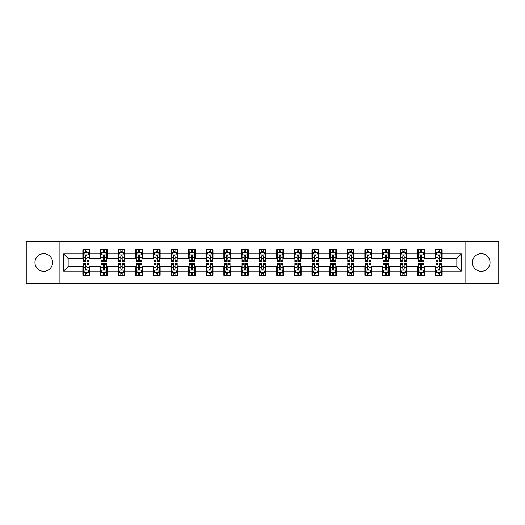 <?xml version="1.0" encoding="UTF-8"?>
<svg xmlns="http://www.w3.org/2000/svg" width="525" height="525" viewBox="0 0 525 525"><rect width="100%" height="100%" fill="white"/><g stroke="black" fill="none" stroke-linecap="round" stroke-linejoin="round"><path stroke-width="0.79" d="M481.235 253.687A8.813 8.813 0 0 0 472.428 262.5A8.813 8.813 0 0 0 481.235 271.313A8.813 8.813 0 0 0 490.048 262.5A8.813 8.813 0 0 0 481.235 253.687M43.765 253.687A8.813 8.813 0 0 0 34.952 262.5A8.813 8.813 0 0 0 43.765 271.313A8.813 8.813 0 0 0 52.572 262.5A8.813 8.813 0 0 0 43.765 253.687M465.078 283.402L498.75 283.402L498.75 241.598L465.078 241.598L465.078 283.402L59.922 283.402L59.922 241.598L26.25 241.598L26.25 283.402L59.922 283.402M465.078 241.598L59.922 241.598M442.142 253.916L442.142 249.788L435.363 249.788L435.363 253.916L424.522 253.916L424.522 249.788L417.742 249.788L417.742 253.916L406.895 253.916L406.895 249.788L400.116 249.788L400.116 253.916L389.268 253.916L389.268 249.788L382.489 249.788L382.489 253.916L371.641 253.916L371.641 249.788L364.862 249.788L364.862 253.916L354.014 253.916L354.014 249.788L347.235 249.788L347.235 253.916L336.394 253.916L336.394 249.788L329.615 249.788L329.615 253.916L318.767 253.916L318.767 249.788L311.988 249.788L311.988 253.916L301.14 253.916L301.14 249.788L294.361 249.788L294.361 253.916L283.513 253.916L283.513 249.788L276.734 249.788L276.734 253.916L265.886 253.916L265.886 249.788L259.114 249.788L259.114 253.916L248.266 253.916L248.266 249.788L241.487 249.788L241.487 253.916L230.639 253.916L230.639 249.788L223.86 249.788L223.86 253.916L213.012 253.916L213.012 249.788L206.233 249.788L206.233 253.916L195.385 253.916L195.385 249.788L188.606 249.788L188.606 253.916L177.765 253.916L177.765 249.788L170.986 249.788L170.986 253.916L160.138 253.916L160.138 249.788L153.359 249.788L153.359 253.916L142.511 253.916L142.511 249.788L135.732 249.788L135.732 253.916L124.884 253.916L124.884 249.788L118.105 249.788L118.105 253.916L107.257 253.916L107.257 249.788L100.478 249.788L100.478 253.916L89.637 253.916L89.637 249.788L82.858 249.788L82.858 253.916L63.65 253.916L63.65 271.084L68.165 266.569L82.858 266.569L82.858 275.212L89.637 275.212L89.637 266.569L100.478 266.569L100.478 275.212L107.257 275.212L107.257 266.569L118.105 266.569L118.105 275.212L124.884 275.212L124.884 266.569L135.732 266.569L135.732 275.212L142.511 275.212L142.511 266.569L153.359 266.569L153.359 275.212L160.138 275.212L160.138 266.569L170.986 266.569L170.986 275.212L177.765 275.212L177.765 266.569L188.606 266.569L188.606 275.212L195.385 275.212L195.385 266.569L206.233 266.569L206.233 275.212L213.012 275.212L213.012 266.569L223.86 266.569L223.86 275.212L230.639 275.212L230.639 266.569L241.487 266.569L241.487 275.212L248.266 275.212L248.266 266.569L259.114 266.569L259.114 275.212L265.886 275.212L265.886 266.569L276.734 266.569L276.734 275.212L283.513 275.212L283.513 266.569L294.361 266.569L294.361 275.212L301.14 275.212L301.14 266.569L311.988 266.569L311.988 275.212L318.767 275.212L318.767 266.569L329.615 266.569L329.615 275.212L336.394 275.212L336.394 266.569L347.235 266.569L347.235 275.212L354.014 275.212L354.014 266.569L364.862 266.569L364.862 275.212L371.641 275.212L371.641 266.569L382.489 266.569L382.489 275.212L389.268 275.212L389.268 266.569L400.116 266.569L400.116 275.212L406.895 275.212L406.895 266.569L417.742 266.569L417.742 275.212L424.522 275.212L424.522 266.569L435.363 266.569L435.363 275.212L442.142 275.212L442.142 266.569L456.835 266.569L456.835 258.431L442.142 258.431L442.142 253.916L461.35 253.916L461.35 271.084L442.142 271.084M435.363 271.084L424.522 271.084M417.742 271.084L406.895 271.084M400.116 271.084L389.268 271.084M382.489 271.084L371.641 271.084M364.862 271.084L354.014 271.084M347.235 271.084L336.394 271.084M329.615 271.084L318.767 271.084M311.988 271.084L301.14 271.084M294.361 271.084L283.513 271.084M276.734 271.084L265.886 271.084M259.114 271.084L248.266 271.084M241.487 271.084L230.639 271.084M223.86 271.084L213.012 271.084M206.233 271.084L195.385 271.084M188.606 271.084L177.765 271.084M170.986 271.084L160.138 271.084M153.359 271.084L142.511 271.084M135.732 271.084L124.884 271.084M118.105 271.084L107.257 271.084M100.478 271.084L89.637 271.084M82.858 271.084L63.65 271.084M435.363 253.916L435.363 258.431L424.522 258.431L424.522 253.916M417.742 253.916L417.742 258.431L406.895 258.431L406.895 253.916M400.116 253.916L400.116 258.431L389.268 258.431L389.268 253.916M382.489 253.916L382.489 258.431L371.641 258.431L371.641 253.916M364.862 253.916L364.862 258.431L354.014 258.431L354.014 253.916M347.235 253.916L347.235 258.431L336.394 258.431L336.394 253.916M329.615 253.916L329.615 258.431L318.767 258.431L318.767 253.916M311.988 253.916L311.988 258.431L301.14 258.431L301.14 253.916M294.361 253.916L294.361 258.431L283.513 258.431L283.513 253.916M276.734 253.916L276.734 258.431L265.886 258.431L265.886 253.916M259.114 253.916L259.114 258.431L248.266 258.431L248.266 253.916M241.487 253.916L241.487 258.431L230.639 258.431L230.639 253.916M223.86 253.916L223.86 258.431L213.012 258.431L213.012 253.916M206.233 253.916L206.233 258.431L195.385 258.431L195.385 253.916M188.606 253.916L188.606 258.431L177.765 258.431L177.765 253.916M170.986 253.916L170.986 258.431L160.138 258.431L160.138 253.916M153.359 253.916L153.359 258.431L142.511 258.431L142.511 253.916M135.732 253.916L135.732 258.431L124.884 258.431L124.884 253.916M118.105 253.916L118.105 258.431L107.257 258.431L107.257 253.916M100.478 253.916L100.478 258.431L89.637 258.431L89.637 253.916M82.858 253.916L82.858 258.431L68.165 258.431L63.65 253.916M68.165 258.431L68.165 266.569M461.35 271.084L456.835 266.569M456.835 258.431L461.35 253.916M82.858 252.617L83.422 252.617M85.568 252.617L86.92 252.617M89.066 252.617L89.637 252.617M82.858 258.32L83.422 258.32M85.568 258.32L86.92 258.32M89.066 258.32L89.637 258.32M82.858 266.68L83.422 266.68M85.568 266.68L86.92 266.68M89.066 266.68L89.637 266.68M82.858 272.383L83.422 272.383M85.568 272.383L86.92 272.383M89.066 272.383L89.637 272.383M100.478 266.68L101.043 266.68M103.195 266.68L104.547 266.68M106.693 266.68L107.257 266.68M100.478 272.383L101.043 272.383M103.195 272.383L104.547 272.383M106.693 272.383L107.257 272.383M100.478 252.617L101.043 252.617M103.195 252.617L104.547 252.617M106.693 252.617L107.257 252.617M100.478 258.32L101.043 258.32M103.195 258.32L104.547 258.32M106.693 258.32L107.257 258.32M118.105 266.68L118.67 266.68M120.816 266.68L122.174 266.68M124.32 266.68L124.884 266.68M118.105 272.383L118.67 272.383M120.816 272.383L122.174 272.383M124.32 272.383L124.884 272.383M118.105 252.617L118.67 252.617M120.816 252.617L122.174 252.617M124.32 252.617L124.884 252.617M118.105 258.32L118.67 258.32M120.816 258.32L122.174 258.32M124.32 258.32L124.884 258.32M135.732 266.68L136.297 266.68M138.442 266.68L139.801 266.68M141.947 266.68L142.511 266.68M135.732 272.383L136.297 272.383M138.442 272.383L139.801 272.383M141.947 272.383L142.511 272.383M135.732 252.617L136.297 252.617M138.442 252.617L139.801 252.617M141.947 252.617L142.511 252.617M135.732 258.32L136.297 258.32M138.442 258.32L139.801 258.32M141.947 258.32L142.511 258.32M153.359 266.68L153.923 266.68M156.069 266.68L157.428 266.68M159.574 266.68L160.138 266.68M153.359 272.383L153.923 272.383M156.069 272.383L157.428 272.383M159.574 272.383L160.138 272.383M153.359 252.617L153.923 252.617M156.069 252.617L157.428 252.617M159.574 252.617L160.138 252.617M153.359 258.32L153.923 258.32M156.069 258.32L157.428 258.32M159.574 258.32L160.138 258.32M170.986 266.68L171.55 266.68M173.696 266.68L175.048 266.68M177.194 266.68L177.765 266.68M170.986 272.383L171.55 272.383M173.696 272.383L175.048 272.383M177.194 272.383L177.765 272.383M170.986 252.617L171.55 252.617M173.696 252.617L175.048 252.617M177.194 252.617L177.765 252.617M170.986 258.32L171.55 258.32M173.696 258.32L175.048 258.32M177.194 258.32L177.765 258.32M188.606 266.68L189.171 266.68M191.323 266.68L192.675 266.68M194.821 266.68L195.385 266.68M188.606 272.383L189.171 272.383M191.323 272.383L192.675 272.383M194.821 272.383L195.385 272.383M188.606 252.617L189.171 252.617M191.323 252.617L192.675 252.617M194.821 252.617L195.385 252.617M188.606 258.32L189.171 258.32M191.323 258.32L192.675 258.32M194.821 258.32L195.385 258.32M206.233 266.68L206.798 266.68M208.943 266.68L210.302 266.68M212.448 266.68L213.012 266.68M206.233 272.383L206.798 272.383M208.943 272.383L210.302 272.383M212.448 272.383L213.012 272.383M206.233 252.617L206.798 252.617M208.943 252.617L210.302 252.617M212.448 252.617L213.012 252.617M206.233 258.32L206.798 258.32M208.943 258.32L210.302 258.32M212.448 258.32L213.012 258.32M223.86 266.68L224.424 266.68M226.57 266.68L227.929 266.68M230.075 266.68L230.639 266.68M223.86 272.383L224.424 272.383M226.57 272.383L227.929 272.383M230.075 272.383L230.639 272.383M223.86 252.617L224.424 252.617M226.57 252.617L227.929 252.617M230.075 252.617L230.639 252.617M223.86 258.32L224.424 258.32M226.57 258.32L227.929 258.32M230.075 258.32L230.639 258.32M241.487 266.68L242.051 266.68M244.197 266.68L245.556 266.68M247.702 266.68L248.266 266.68M241.487 272.383L242.051 272.383M244.197 272.383L245.556 272.383M247.702 272.383L248.266 272.383M241.487 252.617L242.051 252.617M244.197 252.617L245.556 252.617M247.702 252.617L248.266 252.617M241.487 258.32L242.051 258.32M244.197 258.32L245.556 258.32M247.702 258.32L248.266 258.32M259.114 266.68L259.678 266.68M261.824 266.68L263.176 266.68M265.322 266.68L265.886 266.68M259.114 272.383L259.678 272.383M261.824 272.383L263.176 272.383M265.322 272.383L265.886 272.383M259.114 252.617L259.678 252.617M261.824 252.617L263.176 252.617M265.322 252.617L265.886 252.617M259.114 258.32L259.678 258.32M261.824 258.32L263.176 258.32M265.322 258.32L265.886 258.32M276.734 266.68L277.298 266.68M279.444 266.68L280.803 266.68M282.949 266.68L283.513 266.68M276.734 272.383L277.298 272.383M279.444 272.383L280.803 272.383M282.949 272.383L283.513 272.383M276.734 252.617L277.298 252.617M279.444 252.617L280.803 252.617M282.949 252.617L283.513 252.617M276.734 258.32L277.298 258.32M279.444 258.32L280.803 258.32M282.949 258.32L283.513 258.32M294.361 266.68L294.925 266.68M297.071 266.68L298.43 266.68M300.576 266.68L301.14 266.68M294.361 272.383L294.925 272.383M297.071 272.383L298.43 272.383M300.576 272.383L301.14 272.383M294.361 252.617L294.925 252.617M297.071 252.617L298.43 252.617M300.576 252.617L301.14 252.617M294.361 258.32L294.925 258.32M297.071 258.32L298.43 258.32M300.576 258.32L301.14 258.32M311.988 266.68L312.552 266.68M314.698 266.68L316.057 266.68M318.202 266.68L318.767 266.68M311.988 272.383L312.552 272.383M314.698 272.383L316.057 272.383M318.202 272.383L318.767 272.383M311.988 252.617L312.552 252.617M314.698 252.617L316.057 252.617M318.202 252.617L318.767 252.617M311.988 258.32L312.552 258.32M314.698 258.32L316.057 258.32M318.202 258.32L318.767 258.32M329.615 266.68L330.179 266.68M332.325 266.68L333.677 266.68M335.829 266.68L336.394 266.68M329.615 272.383L330.179 272.383M332.325 272.383L333.677 272.383M335.829 272.383L336.394 272.383M329.615 252.617L330.179 252.617M332.325 252.617L333.677 252.617M335.829 252.617L336.394 252.617M329.615 258.32L330.179 258.32M332.325 258.32L333.677 258.32M335.829 258.32L336.394 258.32M347.235 266.68L347.806 266.68M349.952 266.68L351.304 266.68M353.45 266.68L354.014 266.68M347.235 272.383L347.806 272.383M349.952 272.383L351.304 272.383M353.45 272.383L354.014 272.383M347.235 252.617L347.806 252.617M349.952 252.617L351.304 252.617M353.45 252.617L354.014 252.617M347.235 258.32L347.806 258.32M349.952 258.32L351.304 258.32M353.45 258.32L354.014 258.32M364.862 266.68L365.426 266.68M367.572 266.68L368.931 266.68M371.077 266.68L371.641 266.68M364.862 272.383L365.426 272.383M367.572 272.383L368.931 272.383M371.077 272.383L371.641 272.383M364.862 252.617L365.426 252.617M367.572 252.617L368.931 252.617M371.077 252.617L371.641 252.617M364.862 258.32L365.426 258.32M367.572 258.32L368.931 258.32M371.077 258.32L371.641 258.32M382.489 266.68L383.053 266.68M385.199 266.68L386.558 266.68M388.703 266.68L389.268 266.68M382.489 272.383L383.053 272.383M385.199 272.383L386.558 272.383M388.703 272.383L389.268 272.383M382.489 252.617L383.053 252.617M385.199 252.617L386.558 252.617M388.703 252.617L389.268 252.617M382.489 258.32L383.053 258.32M385.199 258.32L386.558 258.32M388.703 258.32L389.268 258.32M400.116 266.68L400.68 266.68M402.826 266.68L404.184 266.68M406.33 266.68L406.895 266.68M400.116 272.383L400.68 272.383M402.826 272.383L404.184 272.383M406.33 272.383L406.895 272.383M400.116 252.617L400.68 252.617M402.826 252.617L404.184 252.617M406.33 252.617L406.895 252.617M400.116 258.32L400.68 258.32M402.826 258.32L404.184 258.32M406.33 258.32L406.895 258.32M417.742 266.68L418.307 266.68M420.453 266.68L421.805 266.68M423.957 266.68L424.522 266.68M417.742 272.383L418.307 272.383M420.453 272.383L421.805 272.383M423.957 272.383L424.522 272.383M417.742 252.617L418.307 252.617M420.453 252.617L421.805 252.617M423.957 252.617L424.522 252.617M417.742 258.32L418.307 258.32M420.453 258.32L421.805 258.32M423.957 258.32L424.522 258.32M435.363 266.68L435.934 266.68M438.08 266.68L439.432 266.68M441.577 266.68L442.142 266.68M435.363 272.383L435.934 272.383M438.08 272.383L439.432 272.383M441.577 272.383L442.142 272.383M435.363 252.617L435.934 252.617M438.08 252.617L439.432 252.617M441.577 252.617L442.142 252.617M435.363 258.32L435.934 258.32M438.08 258.32L439.432 258.32M441.577 258.32L442.142 258.32M86.92 251.258L85.568 251.258M89.066 260.407L86.92 260.407L86.92 261.824L89.066 261.824L89.066 254.927L87.938 252.669L84.551 252.669L83.422 254.927L83.422 261.824L85.568 261.824L85.568 260.407L83.422 260.407M83.422 254.927L83.422 249.788M89.066 254.927L89.066 249.788M85.568 252.669L85.568 249.788M86.92 249.788L86.92 252.669M86.92 260.407L86.92 255.78C86.474 254.907 86.021 254.907 85.568 255.78L85.568 260.407M85.568 273.742L86.92 273.742M83.422 264.593L85.568 264.593L85.568 263.176L83.422 263.176L83.422 270.073L84.551 272.331L87.938 272.331L89.066 270.073L89.066 263.176L86.92 263.176L86.92 264.593L89.066 264.593M89.066 270.073L89.066 275.212M83.422 270.073L83.422 275.212M86.92 272.331L86.92 275.212M85.568 275.212L85.568 272.331M85.568 264.593L85.568 269.22C86.021 270.093 86.468 270.093 86.92 269.22L86.92 264.593M104.547 251.258L103.195 251.258M106.693 260.407L104.547 260.407L104.547 261.824L106.693 261.824L106.693 254.927L105.564 252.669L102.178 252.669L101.043 254.927L101.043 261.824L103.195 261.824L103.195 260.407L101.043 260.407M101.043 254.927L101.043 249.788M106.693 254.927L106.693 249.788M103.195 252.669L103.195 249.788M104.547 249.788L104.547 252.669M104.547 260.407L104.547 255.78C104.094 254.907 103.642 254.907 103.195 255.78L103.195 260.407M122.174 251.258L120.816 251.258M124.32 260.407L122.174 260.407L122.174 261.824L124.32 261.824L124.32 254.927L123.191 252.669L119.798 252.669L118.67 254.927L118.67 261.824L120.816 261.824L120.816 260.407L118.67 260.407M118.67 254.927L118.67 249.788M124.32 254.927L124.32 249.788M120.816 252.669L120.816 249.788M122.174 249.788L122.174 252.669M122.174 260.407L122.174 255.78C121.721 254.907 121.268 254.907 120.816 255.78L120.816 260.407M103.195 273.742L104.547 273.742M101.043 264.593L103.195 264.593L103.195 263.176L101.043 263.176L101.043 270.073L102.178 272.331L105.564 272.331L106.693 270.073L106.693 263.176L104.547 263.176L104.547 264.593L106.693 264.593M106.693 270.073L106.693 275.212M101.043 270.073L101.043 275.212M104.547 272.331L104.547 275.212M103.195 275.212L103.195 272.331M103.195 264.593L103.195 269.22C103.642 270.093 104.094 270.093 104.547 269.22L104.547 264.593M120.816 273.742L122.174 273.742M118.67 264.593L120.816 264.593L120.816 263.176L118.67 263.176L118.67 270.073L119.798 272.331L123.191 272.331L124.32 270.073L124.32 263.176L122.174 263.176L122.174 264.593L124.32 264.593M124.32 270.073L124.32 275.212M118.67 270.073L118.67 275.212M122.174 272.331L122.174 275.212M120.816 275.212L120.816 272.331M120.816 264.593L120.816 269.22C121.268 270.093 121.721 270.093 122.174 269.22L122.174 264.593M139.801 251.258L138.442 251.258M141.947 260.407L139.801 260.407L139.801 261.824L141.947 261.824L141.947 254.927L140.818 252.669L137.425 252.669L136.297 254.927L136.297 261.824L138.442 261.824L138.442 260.407L136.297 260.407M136.297 254.927L136.297 249.788M141.947 254.927L141.947 249.788M138.442 252.669L138.442 249.788M139.801 249.788L139.801 252.669M139.801 260.407L139.801 255.78C139.348 254.907 138.895 254.907 138.442 255.78L138.442 260.407M157.428 251.258L156.069 251.258M159.574 260.407L157.428 260.407L157.428 261.824L159.574 261.824L159.574 254.927L158.438 252.669L155.052 252.669L153.923 254.927L153.923 261.824L156.069 261.824L156.069 260.407L153.923 260.407M153.923 254.927L153.923 249.788M159.574 254.927L159.574 249.788M156.069 252.669L156.069 249.788M157.428 249.788L157.428 252.669M157.428 260.407L157.428 255.78C156.975 254.907 156.522 254.907 156.069 255.78L156.069 260.407M175.048 251.258L173.696 251.258M177.194 260.407L175.048 260.407L175.048 261.824L177.194 261.824L177.194 254.927L176.065 252.669L172.679 252.669L171.55 254.927L171.55 261.824L173.696 261.824L173.696 260.407L171.55 260.407M171.55 254.927L171.55 249.788M177.194 254.927L177.194 249.788M173.696 252.669L173.696 249.788M175.048 249.788L175.048 252.669M175.048 260.407L175.048 255.78C174.602 254.907 174.149 254.907 173.696 255.78L173.696 260.407M138.442 273.742L139.801 273.742M136.297 264.593L138.442 264.593L138.442 263.176L136.297 263.176L136.297 270.073L137.425 272.331L140.818 272.331L141.947 270.073L141.947 263.176L139.801 263.176L139.801 264.593L141.947 264.593M141.947 270.073L141.947 275.212M136.297 270.073L136.297 275.212M139.801 272.331L139.801 275.212M138.442 275.212L138.442 272.331M138.442 264.593L138.442 269.22C138.895 270.093 139.348 270.093 139.801 269.22L139.801 264.593M156.069 273.742L157.428 273.742M153.923 264.593L156.069 264.593L156.069 263.176L153.923 263.176L153.923 270.073L155.052 272.331L158.438 272.331L159.574 270.073L159.574 263.176L157.428 263.176L157.428 264.593L159.574 264.593M159.574 270.073L159.574 275.212M153.923 270.073L153.923 275.212M157.428 272.331L157.428 275.212M156.069 275.212L156.069 272.331M156.069 264.593L156.069 269.22C156.522 270.093 156.975 270.093 157.428 269.22L157.428 264.593M173.696 273.742L175.048 273.742M171.55 264.593L173.696 264.593L173.696 263.176L171.55 263.176L171.55 270.073L172.679 272.331L176.065 272.331L177.194 270.073L177.194 263.176L175.048 263.176L175.048 264.593L177.194 264.593M177.194 270.073L177.194 275.212M171.55 270.073L171.55 275.212M175.048 272.331L175.048 275.212M173.696 275.212L173.696 272.331M173.696 264.593L173.696 269.22C174.143 270.093 174.595 270.093 175.048 269.22L175.048 264.593M192.675 251.258L191.323 251.258M194.821 260.407L192.675 260.407L192.675 261.824L194.821 261.824L194.821 254.927L193.692 252.669L190.306 252.669L189.171 254.927L189.171 261.824L191.323 261.824L191.323 260.407L189.171 260.407M189.171 254.927L189.171 249.788M194.821 254.927L194.821 249.788M191.323 252.669L191.323 249.788M192.675 249.788L192.675 252.669M192.675 260.407L192.675 255.78C192.222 254.907 191.769 254.907 191.323 255.78L191.323 260.407M191.323 273.742L192.675 273.742M189.171 264.593L191.323 264.593L191.323 263.176L189.171 263.176L189.171 270.073L190.306 272.331L193.692 272.331L194.821 270.073L194.821 263.176L192.675 263.176L192.675 264.593L194.821 264.593M194.821 270.073L194.821 275.212M189.171 270.073L189.171 275.212M192.675 272.331L192.675 275.212M191.323 275.212L191.323 272.331M191.323 264.593L191.323 269.22C191.769 270.093 192.222 270.093 192.675 269.22L192.675 264.593M210.302 251.258L208.943 251.258M212.448 260.407L210.302 260.407L210.302 261.824L212.448 261.824L212.448 254.927L211.319 252.669L207.926 252.669L206.798 254.927L206.798 261.824L208.943 261.824L208.943 260.407L206.798 260.407M206.798 254.927L206.798 249.788M212.448 254.927L212.448 249.788M208.943 252.669L208.943 249.788M210.302 249.788L210.302 252.669M210.302 260.407L210.302 255.78C209.849 254.907 209.396 254.907 208.943 255.78L208.943 260.407M208.943 273.742L210.302 273.742M206.798 264.593L208.943 264.593L208.943 263.176L206.798 263.176L206.798 270.073L207.926 272.331L211.319 272.331L212.448 270.073L212.448 263.176L210.302 263.176L210.302 264.593L212.448 264.593M212.448 270.073L212.448 275.212M206.798 270.073L206.798 275.212M210.302 272.331L210.302 275.212M208.943 275.212L208.943 272.331M208.943 264.593L208.943 269.22C209.396 270.093 209.849 270.093 210.302 269.22L210.302 264.593M227.929 251.258L226.57 251.258M230.075 260.407L227.929 260.407L227.929 261.824L230.075 261.824L230.075 254.927L228.946 252.669L225.553 252.669L224.424 254.927L224.424 261.824L226.57 261.824L226.57 260.407L224.424 260.407M224.424 254.927L224.424 249.788M230.075 254.927L230.075 249.788M226.57 252.669L226.57 249.788M227.929 249.788L227.929 252.669M227.929 260.407L227.929 255.78C227.476 254.907 227.023 254.907 226.57 255.78L226.57 260.407M226.57 273.742L227.929 273.742M224.424 264.593L226.57 264.593L226.57 263.176L224.424 263.176L224.424 270.073L225.553 272.331L228.946 272.331L230.075 270.073L230.075 263.176L227.929 263.176L227.929 264.593L230.075 264.593M230.075 270.073L230.075 275.212M224.424 270.073L224.424 275.212M227.929 272.331L227.929 275.212M226.57 275.212L226.57 272.331M226.57 264.593L226.57 269.22C227.023 270.093 227.476 270.093 227.929 269.22L227.929 264.593M245.556 251.258L244.197 251.258M247.702 260.407L245.556 260.407L245.556 261.824L247.702 261.824L247.702 254.927L246.566 252.669L243.18 252.669L242.051 254.927L242.051 261.824L244.197 261.824L244.197 260.407L242.051 260.407M242.051 254.927L242.051 249.788M247.702 254.927L247.702 249.788M244.197 252.669L244.197 249.788M245.556 249.788L245.556 252.669M245.556 260.407L245.556 255.78C245.103 254.907 244.65 254.907 244.197 255.78L244.197 260.407M244.197 273.742L245.556 273.742M242.051 264.593L244.197 264.593L244.197 263.176L242.051 263.176L242.051 270.073L243.18 272.331L246.566 272.331L247.702 270.073L247.702 263.176L245.556 263.176L245.556 264.593L247.702 264.593M247.702 270.073L247.702 275.212M242.051 270.073L242.051 275.212M245.556 272.331L245.556 275.212M244.197 275.212L244.197 272.331M244.197 264.593L244.197 269.22C244.65 270.093 245.103 270.093 245.556 269.22L245.556 264.593M263.176 251.258L261.824 251.258M265.322 260.407L263.176 260.407L263.176 261.824L265.322 261.824L265.322 254.927L264.193 252.669L260.807 252.669L259.678 254.927L259.678 261.824L261.824 261.824L261.824 260.407L259.678 260.407M259.678 254.927L259.678 249.788M265.322 254.927L265.322 249.788M261.824 252.669L261.824 249.788M263.176 249.788L263.176 252.669M263.176 260.407L263.176 255.78C262.73 254.907 262.277 254.907 261.824 255.78L261.824 260.407M261.824 273.742L263.176 273.742M259.678 264.593L261.824 264.593L261.824 263.176L259.678 263.176L259.678 270.073L260.807 272.331L264.193 272.331L265.322 270.073L265.322 263.176L263.176 263.176L263.176 264.593L265.322 264.593M265.322 270.073L265.322 275.212M259.678 270.073L259.678 275.212M263.176 272.331L263.176 275.212M261.824 275.212L261.824 272.331M261.824 264.593L261.824 269.22C262.27 270.093 262.723 270.093 263.176 269.22L263.176 264.593M280.803 251.258L279.444 251.258M282.949 260.407L280.803 260.407L280.803 261.824L282.949 261.824L282.949 254.927L281.82 252.669L278.434 252.669L277.298 254.927L277.298 261.824L279.444 261.824L279.444 260.407L277.298 260.407M277.298 254.927L277.298 249.788M282.949 254.927L282.949 249.788M279.444 252.669L279.444 249.788M280.803 249.788L280.803 252.669M280.803 260.407L280.803 255.78C280.35 254.907 279.897 254.907 279.444 255.78L279.444 260.407M279.444 273.742L280.803 273.742M277.298 264.593L279.444 264.593L279.444 263.176L277.298 263.176L277.298 270.073L278.434 272.331L281.82 272.331L282.949 270.073L282.949 263.176L280.803 263.176L280.803 264.593L282.949 264.593M282.949 270.073L282.949 275.212M277.298 270.073L277.298 275.212M280.803 272.331L280.803 275.212M279.444 275.212L279.444 272.331M279.444 264.593L279.444 269.22C279.897 270.093 280.35 270.093 280.803 269.22L280.803 264.593M298.43 251.258L297.071 251.258M300.576 260.407L298.43 260.407L298.43 261.824L300.576 261.824L300.576 254.927L299.447 252.669L296.054 252.669L294.925 254.927L294.925 261.824L297.071 261.824L297.071 260.407L294.925 260.407M294.925 254.927L294.925 249.788M300.576 254.927L300.576 249.788M297.071 252.669L297.071 249.788M298.43 249.788L298.43 252.669M298.43 260.407L298.43 255.78C297.977 254.907 297.524 254.907 297.071 255.78L297.071 260.407M297.071 273.742L298.43 273.742M294.925 264.593L297.071 264.593L297.071 263.176L294.925 263.176L294.925 270.073L296.054 272.331L299.447 272.331L300.576 270.073L300.576 263.176L298.43 263.176L298.43 264.593L300.576 264.593M300.576 270.073L300.576 275.212M294.925 270.073L294.925 275.212M298.43 272.331L298.43 275.212M297.071 275.212L297.071 272.331M297.071 264.593L297.071 269.22C297.524 270.093 297.977 270.093 298.43 269.22L298.43 264.593M316.057 251.258L314.698 251.258M318.202 260.407L316.057 260.407L316.057 261.824L318.202 261.824L318.202 254.927L317.074 252.669L313.681 252.669L312.552 254.927L312.552 261.824L314.698 261.824L314.698 260.407L312.552 260.407M312.552 254.927L312.552 249.788M318.202 254.927L318.202 249.788M314.698 252.669L314.698 249.788M316.057 249.788L316.057 252.669M316.057 260.407L316.057 255.78C315.604 254.907 315.151 254.907 314.698 255.78L314.698 260.407M314.698 273.742L316.057 273.742M312.552 264.593L314.698 264.593L314.698 263.176L312.552 263.176L312.552 270.073L313.681 272.331L317.074 272.331L318.202 270.073L318.202 263.176L316.057 263.176L316.057 264.593L318.202 264.593M318.202 270.073L318.202 275.212M312.552 270.073L312.552 275.212M316.057 272.331L316.057 275.212M314.698 275.212L314.698 272.331M314.698 264.593L314.698 269.22C315.151 270.093 315.604 270.093 316.057 269.22L316.057 264.593M333.677 251.258L332.325 251.258M335.829 260.407L333.677 260.407L333.677 261.824L335.829 261.824L335.829 254.927L334.694 252.669L331.308 252.669L330.179 254.927L330.179 261.824L332.325 261.824L332.325 260.407L330.179 260.407M330.179 254.927L330.179 249.788M335.829 254.927L335.829 249.788M332.325 252.669L332.325 249.788M333.677 249.788L333.677 252.669M333.677 260.407L333.677 255.78C333.231 254.907 332.778 254.907 332.325 255.78L332.325 260.407M332.325 273.742L333.677 273.742M330.179 264.593L332.325 264.593L332.325 263.176L330.179 263.176L330.179 270.073L331.308 272.331L334.694 272.331L335.829 270.073L335.829 263.176L333.677 263.176L333.677 264.593L335.829 264.593M335.829 270.073L335.829 275.212M330.179 270.073L330.179 275.212M333.677 272.331L333.677 275.212M332.325 275.212L332.325 272.331M332.325 264.593L332.325 269.22C332.778 270.093 333.231 270.093 333.677 269.22L333.677 264.593M351.304 251.258L349.952 251.258M353.45 260.407L351.304 260.407L351.304 261.824L353.45 261.824L353.45 254.927L352.321 252.669L348.935 252.669L347.806 254.927L347.806 261.824L349.952 261.824L349.952 260.407L347.806 260.407M347.806 254.927L347.806 249.788M353.45 254.927L353.45 249.788M349.952 252.669L349.952 249.788M351.304 249.788L351.304 252.669M351.304 260.407L351.304 255.78C350.858 254.907 350.405 254.907 349.952 255.78L349.952 260.407M349.952 273.742L351.304 273.742M347.806 264.593L349.952 264.593L349.952 263.176L347.806 263.176L347.806 270.073L348.935 272.331L352.321 272.331L353.45 270.073L353.45 263.176L351.304 263.176L351.304 264.593L353.45 264.593M353.45 270.073L353.45 275.212M347.806 270.073L347.806 275.212M351.304 272.331L351.304 275.212M349.952 275.212L349.952 272.331M349.952 264.593L349.952 269.22C350.398 270.093 350.851 270.093 351.304 269.22L351.304 264.593M368.931 251.258L367.572 251.258M371.077 260.407L368.931 260.407L368.931 261.824L371.077 261.824L371.077 254.927L369.948 252.669L366.562 252.669L365.426 254.927L365.426 261.824L367.572 261.824L367.572 260.407L365.426 260.407M365.426 254.927L365.426 249.788M371.077 254.927L371.077 249.788M367.572 252.669L367.572 249.788M368.931 249.788L368.931 252.669M368.931 260.407L368.931 255.78C368.478 254.907 368.025 254.907 367.572 255.78L367.572 260.407M367.572 273.742L368.931 273.742M365.426 264.593L367.572 264.593L367.572 263.176L365.426 263.176L365.426 270.073L366.562 272.331L369.948 272.331L371.077 270.073L371.077 263.176L368.931 263.176L368.931 264.593L371.077 264.593M371.077 270.073L371.077 275.212M365.426 270.073L365.426 275.212M368.931 272.331L368.931 275.212M367.572 275.212L367.572 272.331M367.572 264.593L367.572 269.22C368.025 270.093 368.478 270.093 368.931 269.22L368.931 264.593M386.558 251.258L385.199 251.258M388.703 260.407L386.558 260.407L386.558 261.824L388.703 261.824L388.703 254.927L387.575 252.669L384.182 252.669L383.053 254.927L383.053 261.824L385.199 261.824L385.199 260.407L383.053 260.407M383.053 254.927L383.053 249.788M388.703 254.927L388.703 249.788M385.199 252.669L385.199 249.788M386.558 249.788L386.558 252.669M386.558 260.407L386.558 255.78C386.105 254.907 385.652 254.907 385.199 255.78L385.199 260.407M385.199 273.742L386.558 273.742M383.053 264.593L385.199 264.593L385.199 263.176L383.053 263.176L383.053 270.073L384.182 272.331L387.575 272.331L388.703 270.073L388.703 263.176L386.558 263.176L386.558 264.593L388.703 264.593M388.703 270.073L388.703 275.212M383.053 270.073L383.053 275.212M386.558 272.331L386.558 275.212M385.199 275.212L385.199 272.331M385.199 264.593L385.199 269.22C385.652 270.093 386.105 270.093 386.558 269.22L386.558 264.593M404.184 251.258L402.826 251.258M406.33 260.407L404.184 260.407L404.184 261.824L406.33 261.824L406.33 254.927L405.202 252.669L401.809 252.669L400.68 254.927L400.68 261.824L402.826 261.824L402.826 260.407L400.68 260.407M400.68 254.927L400.68 249.788M406.33 254.927L406.33 249.788M402.826 252.669L402.826 249.788M404.184 249.788L404.184 252.669M404.184 260.407L404.184 255.78C403.732 254.907 403.279 254.907 402.826 255.78L402.826 260.407M402.826 273.742L404.184 273.742M400.68 264.593L402.826 264.593L402.826 263.176L400.68 263.176L400.68 270.073L401.809 272.331L405.202 272.331L406.33 270.073L406.33 263.176L404.184 263.176L404.184 264.593L406.33 264.593M406.33 270.073L406.33 275.212M400.68 270.073L400.68 275.212M404.184 272.331L404.184 275.212M402.826 275.212L402.826 272.331M402.826 264.593L402.826 269.22C403.279 270.093 403.732 270.093 404.184 269.22L404.184 264.593M421.805 251.258L420.453 251.258M423.957 260.407L421.805 260.407L421.805 261.824L423.957 261.824L423.957 254.927L422.822 252.669L419.436 252.669L418.307 254.927L418.307 261.824L420.453 261.824L420.453 260.407L418.307 260.407M418.307 254.927L418.307 249.788M423.957 254.927L423.957 249.788M420.453 252.669L420.453 249.788M421.805 249.788L421.805 252.669M421.805 260.407L421.805 255.78C421.358 254.907 420.906 254.907 420.453 255.78L420.453 260.407M420.453 273.742L421.805 273.742M418.307 264.593L420.453 264.593L420.453 263.176L418.307 263.176L418.307 270.073L419.436 272.331L422.822 272.331L423.957 270.073L423.957 263.176L421.805 263.176L421.805 264.593L423.957 264.593M423.957 270.073L423.957 275.212M418.307 270.073L418.307 275.212M421.805 272.331L421.805 275.212M420.453 275.212L420.453 272.331M420.453 264.593L420.453 269.22C420.906 270.093 421.358 270.093 421.805 269.22L421.805 264.593M439.432 251.258L438.08 251.258M441.577 260.407L439.432 260.407L439.432 261.824L441.577 261.824L441.577 254.927L440.449 252.669L437.062 252.669L435.934 254.927L435.934 261.824L438.08 261.824L438.08 260.407L435.934 260.407M435.934 254.927L435.934 249.788M441.577 254.927L441.577 249.788M438.08 252.669L438.08 249.788M439.432 249.788L439.432 252.669M439.432 260.407L439.432 255.78C438.979 254.907 438.533 254.907 438.08 255.78L438.08 260.407M438.08 273.742L439.432 273.742M435.934 264.593L438.08 264.593L438.08 263.176L435.934 263.176L435.934 270.073L437.062 272.331L440.449 272.331L441.577 270.073L441.577 263.176L439.432 263.176L439.432 264.593L441.577 264.593M441.577 270.073L441.577 275.212M435.934 270.073L435.934 275.212M439.432 272.331L439.432 275.212M438.08 275.212L438.08 272.331M438.08 264.593L438.08 269.22C438.526 270.093 438.979 270.093 439.432 269.22L439.432 264.593M89.04 254.874L83.449 254.874M83.422 252.807L84.479 252.807M88.01 252.807L89.066 252.807M85.568 257.375L83.422 257.375M89.066 257.375L86.92 257.375M86.92 251.98L85.568 251.98M83.449 270.126L89.04 270.126M89.066 272.193L88.01 272.193M84.479 272.193L83.422 272.193M86.92 267.625L89.066 267.625M83.422 267.625L85.568 267.625M85.568 273.02L86.92 273.02M106.667 254.874L101.076 254.874M101.043 252.807L102.106 252.807M105.63 252.807L106.693 252.807M103.195 257.375L101.043 257.375M106.693 257.375L104.547 257.375M104.547 251.98L103.195 251.98M124.294 254.874L118.703 254.874M118.67 252.807L119.733 252.807M123.257 252.807L124.32 252.807M120.816 257.375L118.67 257.375M124.32 257.375L122.174 257.375M122.174 251.98L120.816 251.98M101.076 270.126L106.667 270.126M106.693 272.193L105.63 272.193M102.106 272.193L101.043 272.193M104.547 267.625L106.693 267.625M101.043 267.625L103.195 267.625M103.195 273.02L104.547 273.02M118.703 270.126L124.294 270.126M124.32 272.193L123.257 272.193M119.733 272.193L118.67 272.193M122.174 267.625L124.32 267.625M118.67 267.625L120.816 267.625M120.816 273.02L122.174 273.02M141.921 254.874L136.323 254.874M136.297 252.807L137.36 252.807M140.884 252.807L141.947 252.807M138.442 257.375L136.297 257.375M141.947 257.375L139.801 257.375M139.801 251.98L138.442 251.98M159.541 254.874L153.95 254.874M153.923 252.807L154.987 252.807M158.511 252.807L159.574 252.807M156.069 257.375L153.923 257.375M159.574 257.375L157.428 257.375M157.428 251.98L156.069 251.98M177.168 254.874L171.577 254.874M171.55 252.807L172.607 252.807M176.137 252.807L177.194 252.807M173.696 257.375L171.55 257.375M177.194 257.375L175.048 257.375M175.048 251.98L173.696 251.98M136.323 270.126L141.921 270.126M141.947 272.193L140.884 272.193M137.36 272.193L136.297 272.193M139.801 267.625L141.947 267.625M136.297 267.625L138.442 267.625M138.442 273.02L139.801 273.02M153.95 270.126L159.541 270.126M159.574 272.193L158.511 272.193M154.987 272.193L153.923 272.193M157.428 267.625L159.574 267.625M153.923 267.625L156.069 267.625M156.069 273.02L157.428 273.02M171.577 270.126L177.168 270.126M177.194 272.193L176.137 272.193M172.607 272.193L171.55 272.193M175.048 267.625L177.194 267.625M171.55 267.625L173.696 267.625M173.696 273.02L175.048 273.02M194.795 254.874L189.203 254.874M189.171 252.807L190.234 252.807M193.758 252.807L194.821 252.807M191.323 257.375L189.171 257.375M194.821 257.375L192.675 257.375M192.675 251.98L191.323 251.98M189.203 270.126L194.795 270.126M194.821 272.193L193.758 272.193M190.234 272.193L189.171 272.193M192.675 267.625L194.821 267.625M189.171 267.625L191.323 267.625M191.323 273.02L192.675 273.02M212.422 254.874L206.824 254.874M206.798 252.807L207.861 252.807M211.385 252.807L212.448 252.807M208.943 257.375L206.798 257.375M212.448 257.375L210.302 257.375M210.302 251.98L208.943 251.98M206.824 270.126L212.422 270.126M212.448 272.193L211.385 272.193M207.861 272.193L206.798 272.193M210.302 267.625L212.448 267.625M206.798 267.625L208.943 267.625M208.943 273.02L210.302 273.02M230.048 254.874L224.451 254.874M224.424 252.807L225.488 252.807M229.012 252.807L230.075 252.807M226.57 257.375L224.424 257.375M230.075 257.375L227.929 257.375M227.929 251.98L226.57 251.98M224.451 270.126L230.048 270.126M230.075 272.193L229.012 272.193M225.488 272.193L224.424 272.193M227.929 267.625L230.075 267.625M224.424 267.625L226.57 267.625M226.57 273.02L227.929 273.02M247.669 254.874L242.077 254.874M242.051 252.807L243.114 252.807M246.638 252.807L247.702 252.807M244.197 257.375L242.051 257.375M247.702 257.375L245.556 257.375M245.556 251.98L244.197 251.98M242.077 270.126L247.669 270.126M247.702 272.193L246.638 272.193M243.114 272.193L242.051 272.193M245.556 267.625L247.702 267.625M242.051 267.625L244.197 267.625M244.197 273.02L245.556 273.02M265.296 254.874L259.704 254.874M259.678 252.807L260.735 252.807M264.265 252.807L265.322 252.807M261.824 257.375L259.678 257.375M265.322 257.375L263.176 257.375M263.176 251.98L261.824 251.98M259.704 270.126L265.296 270.126M265.322 272.193L264.265 272.193M260.735 272.193L259.678 272.193M263.176 267.625L265.322 267.625M259.678 267.625L261.824 267.625M261.824 273.02L263.176 273.02M282.923 254.874L277.331 254.874M277.298 252.807L278.362 252.807M281.886 252.807L282.949 252.807M279.444 257.375L277.298 257.375M282.949 257.375L280.803 257.375M280.803 251.98L279.444 251.98M277.331 270.126L282.923 270.126M282.949 272.193L281.886 272.193M278.362 272.193L277.298 272.193M280.803 267.625L282.949 267.625M277.298 267.625L279.444 267.625M279.444 273.02L280.803 273.02M300.549 254.874L294.952 254.874M294.925 252.807L295.988 252.807M299.512 252.807L300.576 252.807M297.071 257.375L294.925 257.375M300.576 257.375L298.43 257.375M298.43 251.98L297.071 251.98M294.952 270.126L300.549 270.126M300.576 272.193L299.512 272.193M295.988 272.193L294.925 272.193M298.43 267.625L300.576 267.625M294.925 267.625L297.071 267.625M297.071 273.02L298.43 273.02M318.176 254.874L312.578 254.874M312.552 252.807L313.615 252.807M317.139 252.807L318.202 252.807M314.698 257.375L312.552 257.375M318.202 257.375L316.057 257.375M316.057 251.98L314.698 251.98M312.578 270.126L318.176 270.126M318.202 272.193L317.139 272.193M313.615 272.193L312.552 272.193M316.057 267.625L318.202 267.625M312.552 267.625L314.698 267.625M314.698 273.02L316.057 273.02M335.797 254.874L330.205 254.874M330.179 252.807L331.242 252.807M334.766 252.807L335.829 252.807M332.325 257.375L330.179 257.375M335.829 257.375L333.677 257.375M333.677 251.98L332.325 251.98M330.205 270.126L335.797 270.126M335.829 272.193L334.766 272.193M331.242 272.193L330.179 272.193M333.677 267.625L335.829 267.625M330.179 267.625L332.325 267.625M332.325 273.02L333.677 273.02M353.423 254.874L347.832 254.874M347.806 252.807L348.863 252.807M352.393 252.807L353.45 252.807M349.952 257.375L347.806 257.375M353.45 257.375L351.304 257.375M351.304 251.98L349.952 251.98M347.832 270.126L353.423 270.126M353.45 272.193L352.393 272.193M348.863 272.193L347.806 272.193M351.304 267.625L353.45 267.625M347.806 267.625L349.952 267.625M349.952 273.02L351.304 273.02M371.05 254.874L365.459 254.874M365.426 252.807L366.489 252.807M370.013 252.807L371.077 252.807M367.572 257.375L365.426 257.375M371.077 257.375L368.931 257.375M368.931 251.98L367.572 251.98M365.459 270.126L371.05 270.126M371.077 272.193L370.013 272.193M366.489 272.193L365.426 272.193M368.931 267.625L371.077 267.625M365.426 267.625L367.572 267.625M367.572 273.02L368.931 273.02M388.677 254.874L383.079 254.874M383.053 252.807L384.116 252.807M387.64 252.807L388.703 252.807M385.199 257.375L383.053 257.375M388.703 257.375L386.558 257.375M386.558 251.98L385.199 251.98M383.079 270.126L388.677 270.126M388.703 272.193L387.64 272.193M384.116 272.193L383.053 272.193M386.558 267.625L388.703 267.625M383.053 267.625L385.199 267.625M385.199 273.02L386.558 273.02M406.298 254.874L400.706 254.874M400.68 252.807L401.743 252.807M405.267 252.807L406.33 252.807M402.826 257.375L400.68 257.375M406.33 257.375L404.184 257.375M404.184 251.98L402.826 251.98M400.706 270.126L406.298 270.126M406.33 272.193L405.267 272.193M401.743 272.193L400.68 272.193M404.184 267.625L406.33 267.625M400.68 267.625L402.826 267.625M402.826 273.02L404.184 273.02M423.924 254.874L418.333 254.874M418.307 252.807L419.37 252.807M422.894 252.807L423.957 252.807M420.453 257.375L418.307 257.375M423.957 257.375L421.805 257.375M421.805 251.98L420.453 251.98M418.333 270.126L423.924 270.126M423.957 272.193L422.894 272.193M419.37 272.193L418.307 272.193M421.805 267.625L423.957 267.625M418.307 267.625L420.453 267.625M420.453 273.02L421.805 273.02M441.551 254.874L435.96 254.874M435.934 252.807L436.99 252.807M440.521 252.807L441.577 252.807M438.08 257.375L435.934 257.375M441.577 257.375L439.432 257.375M439.432 251.98L438.08 251.98M435.96 270.126L441.551 270.126M441.577 272.193L440.521 272.193M436.99 272.193L435.934 272.193M439.432 267.625L441.577 267.625M435.934 267.625L438.08 267.625M438.08 273.02L439.432 273.02"/></g></svg>
